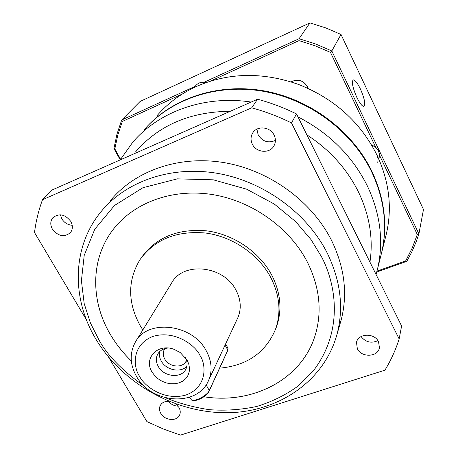 <?xml version="1.0" encoding="UTF-8"?>
<svg xmlns="http://www.w3.org/2000/svg" width="458" height="458" viewBox="0 0 458 458"><rect width="100%" height="100%" fill="white"/><g stroke="black" fill="none" stroke-linecap="round" stroke-linejoin="round"><path stroke-width="0.69" d="M369.95 262.119C373.413 238.755 369.612 215.42 358.54 192.125C347.021 168.899 329.8 149.8 306.877 134.835M376.075 274.479L377.604 268.657C383.821 241.44 380.426 213.92 367.419 186.091C352.517 156.155 329.371 133.089 297.981 116.887M380.701 256.348L381.588 252.822C387.668 226.206 384.422 199.339 371.839 172.231C352.225 131.435 309.642 99.46 263.27 91.297C216.857 83.219 170.651 99.157 143.858 130.072M357.337 348.744L356.496 342.407C358.116 333.224 374.512 332.68 378.548 341.76L379.43 347.736C378.05 357.177 361.459 357.87 357.337 348.744M175.82 403.967L178.941 407.46C180.418 410.122 180.629 412.664 179.582 415.085C176.925 421.686 164.634 420.57 160.815 413.425C159.281 410.683 159.086 408.067 160.237 405.582C161.909 402.582 164.794 401.156 168.882 401.305M52.407 229.183C50.099 224.849 50.26 221.008 52.899 217.665C59.111 213.004 65.07 214.247 70.767 221.386C72.988 225.605 72.874 229.355 70.423 232.641C64.246 237.53 58.24 236.38 52.407 229.183M60.382 214.808L61.847 218.878C64.338 222.794 67.795 224.93 72.209 225.284M252.381 144.27C250.537 140.429 250.606 136.742 252.57 133.204C256.761 125.412 270.191 126.528 274.079 135.053C275.802 138.682 275.813 142.192 274.113 145.587C270.174 153.814 256.388 152.932 252.381 144.27M256.898 129.156L258.186 134.967C262.583 141.608 268.319 143.428 275.39 140.423M109.989 201.171C134.257 170.971 178.517 155.056 223.933 162.596C269.31 170.204 311.766 201.102 331.529 240.381C344.754 267.707 347.908 294.454 340.992 320.634L340.008 324.012M131.343 360.996C123.139 353.078 116.206 344.342 110.55 334.792C90.478 301.307 90.318 259.48 112.76 230.053L112.771 230.042C90.329 259.463 90.489 301.295 110.561 334.775C116.218 344.319 123.139 353.049 131.337 360.967M112.76 230.053C133.186 202.917 171.802 188.29 211.831 194.467C251.831 200.707 289.639 227.609 307.364 262.079C319.644 286.977 322.295 311.234 315.304 334.855C302.165 379.287 252.868 404.643 203.965 396.777M142.839 329.926L140.194 325.672C127.547 302.498 127.484 280.473 140.016 259.606C154.747 239.362 176.599 230.5 205.573 233.019C232.595 236.551 258.507 254.299 270.787 277.525C279.832 295.456 281.355 312.831 275.367 329.651C265.4 352.826 246.828 365.661 219.651 368.163M141.562 257.396C156.252 237.215 178.03 228.37 206.884 230.872C233.792 234.381 259.594 252.055 271.812 275.201C280.811 293.068 282.328 310.387 276.351 327.161L275.544 329.199M135.997 341.067L171.498 283.244C182.748 261.18 223.83 265.359 236.076 290.326C240.931 299.755 241.538 308.852 237.885 317.606L237.404 318.636M152.085 372.079C143.239 358.385 157.752 342.933 174.046 349.334L180.2 352.523L187.013 359.942L188.73 363.887L189.469 367.923L189.2 371.856L187.935 375.486L185.753 378.623L182.759 381.125L179.118 382.859L175.002 383.758L170.616 383.77L166.185 382.905L161.914 381.199L158.021 378.743L154.69 375.652L152.085 372.079M168.017 348.034C163.22 348.509 159.768 350.582 157.666 354.252C155.737 358.139 155.96 362.232 158.325 366.537C163.912 377.129 181.82 378.749 185.977 368.925C187.643 365.244 187.396 361.368 185.238 357.297M159.676 351.584C158.978 354.773 159.527 357.956 161.319 361.139C166.185 370.23 180.818 373.173 186.87 366.217M164.88 348.601L164.262 349.591C162.785 352.597 162.956 355.763 164.771 359.083C169.082 367.299 182.931 368.547 186.183 360.95L186.492 360.228M230.219 111.305C190.322 111.632 158.754 125.171 135.528 151.924M251.15 102.06C204.772 94.938 159.041 111.426 132.774 142.203L120.202 159.899M257.585 99.22L251.677 107.836L42.514 199.722L52.258 189.915L257.585 99.22C270.976 102.844 283.954 107.756 296.526 113.956L401.597 325.987L399.158 338.96C395.609 350.038 390.869 360.44 384.932 370.173L180.475 435.1L163.437 429.049L146.921 421.6L108.632 357.206M361.07 336.55C365.65 342.223 371.261 343.592 377.902 340.655M168.407 401.282C170.908 404.334 174.12 405.96 178.053 406.16M251.677 107.836C265.365 111.557 278.636 116.59 291.5 122.933L296.526 113.956M86.516 319.999L34.516 232.538C35.924 221.306 38.587 210.365 42.514 199.722M399.158 338.96L291.5 122.933M203.987 396.76C252.885 404.62 302.171 379.264 315.31 334.838M189.4 397.281L191.576 400.04C195.389 401.775 207.428 395.294 209.306 390.497L227.826 350.089L227.838 347.943M192.875 400.269L192.927 400.281C196.362 401.838 207.176 396.015 208.871 391.693L227.557 350.868M380.879 255.65L381.766 252.129C387.84 225.536 384.594 198.703 372.033 171.624C352.643 131.303 310.81 99.569 265.016 91.05C219.187 82.617 173.233 97.651 145.999 127.679M385.556 237.067L386.42 233.637C392.334 207.755 389.254 181.7 377.18 155.474C360.755 122.463 334.626 98.825 298.793 84.547C262.526 71.746 228.21 72.467 195.835 86.717C180.618 93.781 167.771 103.331 157.294 115.376M377.793 162.51L378.142 158.966L377.18 155.474M360.394 88.972C364.408 98.201 365.633 103.983 364.064 106.325C362.37 106.651 359.959 103.668 356.834 97.382C352.775 88.051 351.538 82.24 353.118 79.938C354.858 79.663 357.286 82.675 360.394 88.972M120.58 159.247L114.821 148.879L113.916 148.501L120.225 159.859M423.484 209.495L418.904 233.889L331.804 50.953L341.021 34.476L423.484 209.495M113.916 148.501L117.008 134.057L121.685 120.007L140.154 101.413L309.923 22.9L299.068 38.724L315.711 44.002L331.804 50.953L330.487 52.401L375.789 147.436M379.556 155.336L417.301 234.513L412.189 248.087L405.662 260.917L376.991 271.13M376.762 272.012L406.796 261.323L411.805 251.9L416.064 242.047L418.904 233.889L417.301 234.513M341.021 34.476L325.741 27.892L309.923 22.9M210.457 81.135L298.988 40.63L314.995 45.737L330.487 52.401M114.821 148.879L117.826 134.99L122.315 121.462L182.313 94.01M298.988 40.63L299.068 38.724L204.199 82.2M195.051 86.39L121.685 120.007L122.315 121.462M405.662 260.917L406.796 261.323M95.962 339.246C71.557 298.982 71.78 247.606 100.577 212.26C125.223 181.58 170.393 165.447 216.863 173.25C263.298 181.122 306.826 212.747 327.115 252.822C340.695 280.691 343.975 307.931 336.945 334.535L340.992 320.634M144.848 386.621C122.292 370.728 106.869 354.921 98.59 339.212L90.438 323.022L84.175 303.511L81.409 280.702L84.22 255.335L94.772 229.246L114.483 205.482L142.936 187.706L177.343 178.855L213.319 179.822L246.564 189.16L274.331 204.068L295.702 221.649L311.096 239.689L321.55 256.835C335.559 283.325 344.313 330.052 313.455 370.705L298.061 386.071C285.781 394.968 271.995 401.769 256.715 406.486C240.96 409.807 225.124 410.866 209.209 409.67C193.682 407.305 179.221 403.384 165.819 397.905M136.427 376.258C129.877 364.505 129.505 353.158 135.299 342.206C147.213 318.619 192.452 323.743 206.283 350.851C211.756 361.087 212.552 370.883 208.671 380.237L237.885 317.606M139.633 376.407C133.541 368.123 130.833 345.532 152.434 336.59C175.174 329.371 196.024 346.076 199.969 355.437C206.163 364.116 207.743 386.855 186.103 394.973C163.655 401.454 143.789 385.464 139.633 376.407M225.055 345.103L227.826 350.089L227.408 351.24M206.106 384.869L209.306 390.497L208.871 391.693M379.052 158.468L379.516 154.586L378.566 151.129C377.157 148.312 374.896 146.383 371.787 145.335M307.971 88.365L307.284 86.573C303.122 80.224 297.734 78.667 291.105 81.902M206.02 82.606C201.869 81.638 198.446 82.635 195.749 85.6C198.509 82.577 201.978 81.564 206.163 82.554M377.604 268.657L381.588 252.822M53.168 217.378L52.899 217.665M252.919 132.66L252.57 133.204M275.367 329.651L276.351 327.161M157.913 353.816L157.666 354.252M164.451 349.254L164.262 349.591M96.06 339.412C122.332 383.186 174.366 412.578 225.639 412.744C276.798 412.898 323.72 382.298 336.945 334.535M136.57 376.505C151.375 403.841 197.707 407.42 208.671 380.237M225.605 343.924L228.05 348.326M227.483 351.057L227.912 349.889M371.713 145.215C374.862 146.245 377.146 148.18 378.571 151.031L379.55 155.044L378.852 159.115M291.088 81.896C297.752 78.599 303.156 80.127 307.301 86.482L308.022 88.388M386.42 233.637L381.766 252.129M193.997 87.581L195.749 85.6"/></g></svg>
